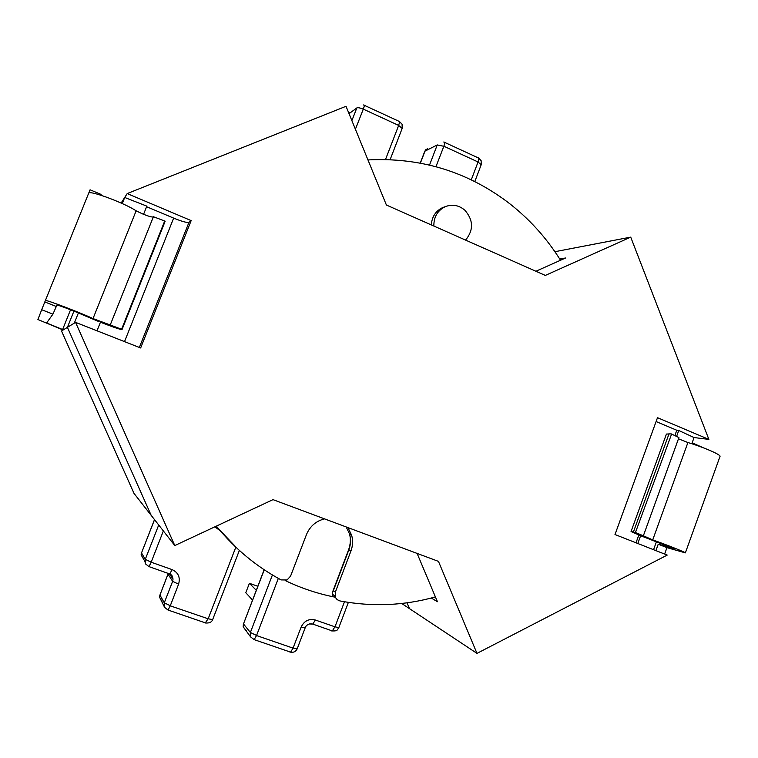 <?xml version="1.0" encoding="UTF-8"?>
<svg xmlns="http://www.w3.org/2000/svg" width="758" height="758" viewBox="0 0 758 758"><rect width="100%" height="100%" fill="white"/><g stroke="black" fill="none" stroke-linecap="round" stroke-linejoin="round"><path stroke-width="1.14" d="M216.352 526.128C234.686 548.565 256.27 566.491 281.095 579.908L287.045 579.984L290.579 576.118L306.431 534.655C309.937 526.279 315.982 521.011 324.557 518.879M465.573 240.097C473.712 230.129 473.475 220.171 464.872 210.231C458.912 205.172 452.384 203.987 445.287 206.65C437.555 210.468 433.747 216.94 433.851 226.045M444.974 206.763L442.738 207.54C435.708 210.923 431.899 216.722 431.33 224.927M332.449 595.22L332.402 592.472L333.368 590.672L335.33 592.178L350.916 551.057C352.868 545.76 353.105 540.454 351.617 535.129L347.894 527.587M335.33 592.178L335.576 597.664L337.158 599.644L339.878 600.923C372.273 607.016 404.109 605.68 435.405 596.916M367.952 159.929C419.913 157.294 466.397 171.289 507.415 201.922C528.639 218.124 546.338 237.567 560.513 260.259M256.242 590.283L249.41 583.29L245.781 592.728L252.509 600.014M249.41 583.29L257.786 586.266M214.855 526.829L218.437 529.454M215.812 526.384L235.511 546.897M285.254 580.562C301.371 588.312 318.076 593.865 335.377 597.228M146.597 206.707L173.648 218.114C181.929 221.478 187.037 222.89 188.96 222.359L191.158 220.597L140.656 347.969L75.554 322.358L174.795 545.561L134.005 493.392L61.512 330.99L67.405 327.371L73.924 311.131L67.405 327.371L151.193 515.374L67.405 327.371L74.303 323.126L78.387 312.95M70.541 309.785L62.194 330.573M174.795 545.561L272.994 499.636L438.465 561.384L476.981 653.377L409.481 608.636L407.018 602.818L409.481 608.636L401.693 603.472M431.283 598.034L437.423 601.719L417.108 553.416M476.981 653.377L667.23 555.074L614.994 534.532L657.499 417.686L708.882 439.403L630.722 237.131L545.324 275.419L386.409 205.03L346.018 106.3L127.202 193.574L121.128 203.049M191.158 220.597L127.202 193.574M122.256 203.561L124.7 197.478L146.825 206.138L143.565 214.315M653.557 549.692L656.447 541.695M691.817 443.743L694.053 437.546L708.882 439.403M535.906 271.25L565.582 257.995L559.745 259.028M630.722 237.131L554.903 251.703M75.554 322.358L74.303 323.126M636.009 542.794L638.833 535.015M674.847 435.604L676.78 430.26L678.742 430.487L694.053 437.546M656.096 421.533L676.78 430.26M637.81 543.505L640.965 534.807M676.591 436.437L678.742 430.487M97.015 330.801L100.643 321.733M641.116 535.925L674.961 549.048L658.228 544.197L655.907 550.621M635.839 532.685L643.362 535.802L678.922 437.565L671.597 434.05L635.45 532.523L671.597 434.05M664.633 554.051L666.945 547.636L685.374 552.866C684.881 552.042 667.002 544.936 652.723 539.895L687.904 442.539L678.476 438.797M643.362 535.802L652.723 539.895M691.912 443.477L694.451 443.818L702.979 447.646M640.624 535.735L631.063 531.51L635.45 532.523M671.209 433.879L666.424 434.059L631.101 531.396M687.904 442.539C702.382 446.765 719.996 454.279 720.081 456.231L719.929 456.667M694.451 443.818L694.195 444.52M658.228 544.197L666.945 547.636M62.62 329.512L46.608 322.974L52.918 314.144L41.69 309.728L37.9 319.525L62.526 329.739M52.918 314.144L56.926 305.057C58.101 304.934 74.654 311.187 82.442 314.703L98.91 321.619M164.704 220.985L153.41 216.731L110.242 324.964L121.583 329.285L164.704 220.985L165.178 221.184L122.066 329.474L121.583 329.285M93.016 318.587C80.556 312.732 46.693 299.836 45.404 300.471L88.743 193.044C90.808 190.457 124.52 203.087 136.137 210.809L93.016 318.587L110.242 324.964M153.324 216.949C151.97 217.281 148.379 216.267 142.523 213.889L136.137 210.809M100.814 195.204L101.117 194.446L90.069 189.803L88.771 193.025M45.404 300.471L41.69 309.728M122.066 329.474L121.706 329.569C119.669 329.37 112.582 326.925 100.444 322.226M56.045 306.384L44.826 301.949M278.328 578.392L256.536 635.545L254.148 639.629L250.453 636.786L250.377 632.475L243.479 623.948L243.157 626.809L246.369 630.827M256.479 635.441L250.377 632.475L272.416 574.962M481.188 164.77L477.985 161.947L443.866 146.237L435.945 166.694M163.358 530.941L151.164 562.218L172.094 569.609C178.329 572.546 180.489 577.397 178.585 584.172L170.266 605.832L168.03 610.038L164.363 607.186L164.287 602.8L159.947 595.049L159.559 597.171L161.994 601.587M170.218 605.718L164.287 602.8L172.635 581.329L173.032 579.036L169.574 574.09M402.091 124.293L402.176 128.405L398.594 125.383L363.309 109.133L355.398 129.248M151.212 562.265L148.975 566.624L145.356 563.772L145.271 559.357L141.509 552.942L141.121 554.875L143.916 559.726M151.164 562.152L145.271 559.357L158.716 525M216.115 526.241L237.586 548.801M427.702 148.303L424.726 151.42L420.254 163.074M349.599 112.487L348.737 112.942M171.772 577.122L172.227 575.947M350.916 551.057L348.86 549.815L333.368 590.672M351.883 120.645L356.829 107.93L349.04 113.691M346.188 526.952L349.561 533.992C351.03 539.279 350.802 544.557 348.86 549.815L348.661 549.607C350.547 544.235 350.85 539.033 349.561 533.992L351.617 535.129M264.258 569.808L243.479 623.948L264.135 569.722M429.53 165.054L437.243 144.93L424.982 151.136L420.387 163.103M256.536 635.545L293.052 648.128L301.172 626.999C304.233 620.811 308.951 618.481 315.328 620.006L312.808 624.099L309.179 623.938M154.537 519.656L141.509 552.942L154.499 519.609M172.094 569.609L169.82 573.939L169.176 573.711M168.304 573.408L159.947 595.049L168.248 573.389M178.585 584.172L172.635 581.329L168.02 574.119M315.328 620.006L334.989 626.828L344.473 601.757M471.268 179.845L478.033 162.06M385.509 159.493L398.642 125.496M170.266 605.832L208.175 618.793L235.823 547.181M169.925 574.318L171.033 574.63M356.829 107.93C357.984 107.437 360.107 107.854 363.205 109.18M363.452 104.955L363.868 105.106C364.589 104.822 364.409 106.158 363.309 109.133M364.304 105.305L398.992 121.308C399.798 121.072 399.665 122.426 398.594 125.383M208.062 618.85L205.219 623.029M208.175 618.793L212.657 619.627M437.243 144.93L443.762 146.275M443.762 142.011L444.065 142.116C444.974 141.926 444.908 143.3 443.866 146.237M444.652 142.39L478.033 157.787C479.018 157.636 479.009 159.028 477.985 161.947M293.052 648.128L290.608 652.145L289.926 652.117M293.156 648.071L297.193 648.81M301.172 626.999L305.171 627.823M334.875 626.885L332.317 630.94L331.616 630.921M334.989 626.828L338.817 627.662M139.349 347.448L188.96 222.359M124.53 341.621L173.648 218.114M633.442 531.936L669.096 433.623M243.413 623.711L243.157 626.809L250.633 636.928L254.148 639.629L290.608 652.145C293.573 652.714 295.762 651.615 297.174 648.867L305.152 627.88C304.868 627.596 307.407 622.64 312.808 624.099L332.317 630.94C338.248 631.149 337.035 629.585 338.798 627.709L348.367 602.392M478.686 158.081L481.131 160.696L481.226 164.666L474.802 181.579M159.929 594.888L159.559 597.171L164.59 607.357L168.03 610.038L205.759 623C209.464 623.228 211.757 622.119 212.638 619.665L239.357 550.422M141.49 552.828L141.121 554.875L144.873 561.365L145.564 563.905L148.975 566.624L170.275 574.147L172.284 576.033L173.032 579.036L169.858 574.213M425.873 149.639L424.755 151.335M335.045 596.205L332.194 593.969M348.642 549.635L332.601 591.941M402.053 124.208L399.494 121.536M402.176 128.405L390.133 159.625M685.374 552.866L720.081 456.231"/></g></svg>
